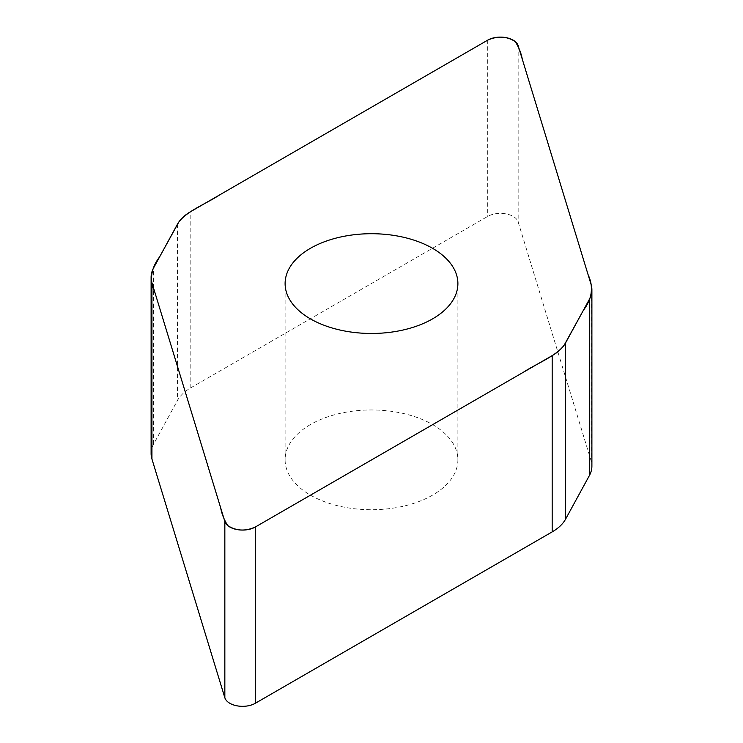 <?xml version="1.0" encoding="UTF-8"?>
<svg xmlns="http://www.w3.org/2000/svg" width="743" height="743" viewBox="0 0 743 743"><rect width="100%" height="100%" fill="white"/><g stroke="black" fill="none" stroke-linecap="round" stroke-linejoin="round"><path stroke-width="0.56" stroke-dasharray="3.71 2.79" d="M151.108 453.564A54.425 31.42 180 0 1 153.625 444.119L177.401 400.579A54.425 31.42 180 0 1 190.821 387.809L487.705 216.408A17.999 10.393 180 0 1 505.844 213.845A17.999 10.393 180 0 1 518.159 221.953L591.066 460.669A54.425 31.42 180 0 1 591.892 466.13M310.407 424.578A86.392 49.883 0 0 0 285.108 459.852A86.392 49.883 0 0 0 371.5 509.726A86.392 49.883 0 0 0 457.892 459.852A86.392 49.883 0 0 0 404.564 413.767A86.392 49.883 0 0 0 310.407 424.578M153.625 444.119L153.625 267.861M177.401 224.321L177.401 400.579M190.821 387.809L190.821 211.551M487.705 40.15L487.705 216.408M518.159 45.694L518.159 221.953M591.066 284.411L591.066 460.669M457.892 459.852L457.892 283.594M285.108 459.852L285.108 283.594"/><path stroke-width="1.11" d="M255.295 527.028L552.179 355.628A54.425 31.42 0 0 0 565.599 342.857L589.375 299.318A54.425 31.42 0 0 0 591.892 289.872A54.425 31.42 0 0 0 591.066 284.411L518.159 45.694A17.999 10.393 0 0 0 505.844 37.587A17.999 10.393 0 0 0 487.705 40.15L190.821 211.551A54.425 31.42 0 0 0 177.401 224.321L153.625 267.861A54.425 31.42 0 0 0 151.108 277.306A54.425 31.42 0 0 0 151.934 282.767L224.841 521.484A17.999 10.393 0 0 0 237.156 529.592A17.999 10.393 0 0 0 255.295 527.028L255.295 703.287A17.999 10.393 180 0 1 237.156 705.85A17.999 10.393 180 0 1 224.841 697.742L151.934 459.025A54.425 31.42 180 0 1 151.108 453.564L151.108 277.306M432.593 318.858A86.392 49.883 0 0 0 457.892 283.594A86.392 49.883 0 0 0 404.564 237.509A86.392 49.883 0 0 0 310.407 248.32A86.392 49.883 0 0 0 285.108 283.594A86.392 49.883 0 0 0 338.436 329.669A86.392 49.883 0 0 0 432.593 318.858M591.892 289.872L591.892 466.13A54.425 31.42 180 0 1 589.375 475.576L565.599 519.116A54.425 31.42 180 0 1 552.179 531.886L255.295 703.287M487.705 40.15C497.68 35.71 506.865 36.193 515.27 41.608C518.837 47.264 521.187 53.152 522.31 59.264L588.094 274.678C593.787 286.835 592.217 298.695 583.394 310.277L564.262 345.012C555.857 356.361 536.948 363.327 523.193 372.364L255.295 527.028C245.32 531.468 236.135 530.985 227.729 525.57C224.163 519.914 221.813 514.035 220.69 507.915L154.906 292.501C149.213 280.343 150.783 268.483 159.606 256.902L178.738 222.166C187.143 210.817 206.052 203.851 219.807 194.815L487.705 40.15M565.599 342.857L565.599 519.116M552.179 531.886L552.179 355.628M224.841 521.484L224.841 697.742M589.375 299.318L589.375 475.576M151.934 282.767L151.934 459.025"/></g></svg>

